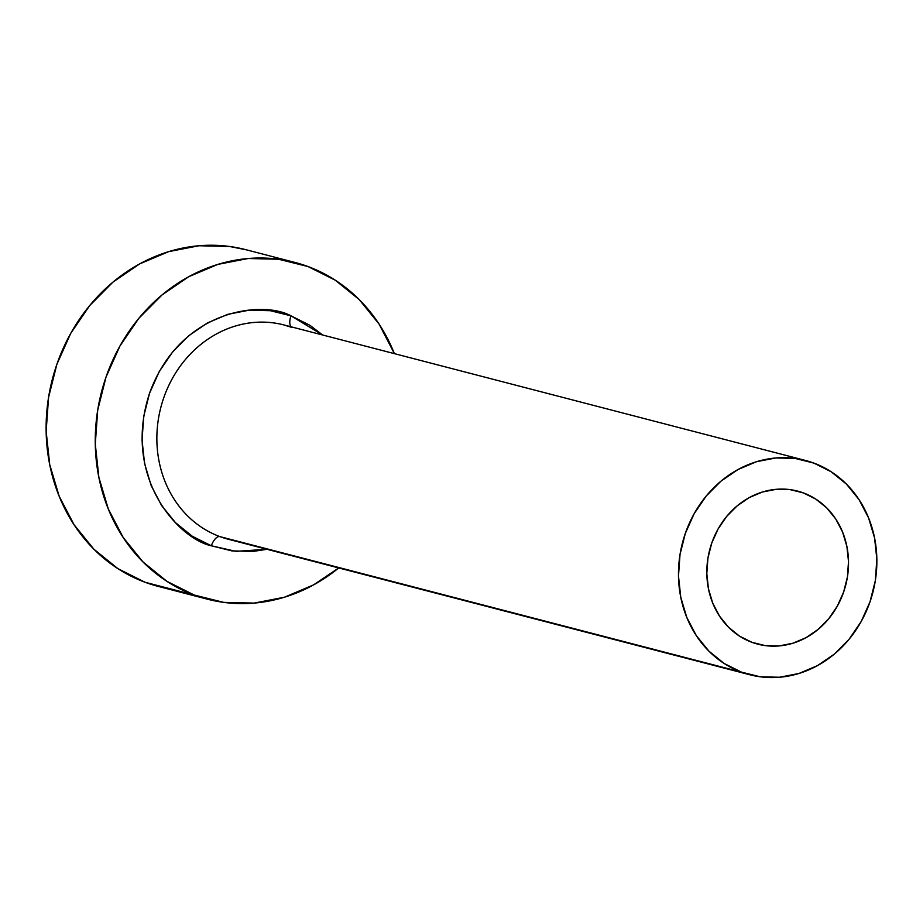 <?xml version="1.0" encoding="UTF-8"?>
<svg xmlns="http://www.w3.org/2000/svg" width="923" height="923" viewBox="0 0 923 923"><rect width="100%" height="100%" fill="white"/><g stroke="black" fill="none" stroke-linecap="round" stroke-linejoin="round"><path stroke-width="1.38" d="M751.818 642.27A79.078 70.263 -75.4 0 1 710.618 546.554A79.078 70.263 -75.4 0 1 797.553 491.082A79.078 70.263 -75.4 0 1 803.518 492.963L791.426 489.813L803.518 492.963L815.897 499.158L826.8 507.985L835.823 519.095L842.595 532.086L846.887 546.428L848.514 561.588L847.418 576.99L843.645 592.024L837.334 606.111L828.727 618.733L818.159 629.382L806.033 637.666L792.822 643.25L779.035 645.927L765.179 645.604L751.818 642.27L739.438 636.074L728.535 627.248L719.525 616.137L712.741 603.146L708.449 588.805L706.822 573.644L707.918 558.242L711.702 543.209L718.013 529.11L726.609 516.499L737.177 505.85L749.303 497.566L762.513 491.982L776.312 489.305L790.157 489.628L803.518 492.963A79.078 70.263 -75.4 0 1 844.73 588.678A79.078 70.263 -75.4 0 1 757.783 644.15A79.078 70.263 -75.4 0 1 751.818 642.27M279.6 323.938A110.702 98.369 104.6 0 0 161.49 404.989A110.702 98.369 104.6 0 0 219.87 536.609A11.076 5.053 -69.7 0 0 211.332 545.781C180.02 539.401 121.467 478.829 149.549 393.221C180.4 308.64 262.847 300.217 290.964 315.828A11.076 5.053 -69.7 0 0 292.014 327.48A11.076 5.053 110.3 0 1 290.964 315.828L310.013 325.369L322.623 334.991L290.964 315.828L270.37 310.705L249.048 310.197L227.808 314.328L207.456 322.935L188.788 335.684L172.52 352.09L159.275 371.519L149.549 393.221L143.734 416.377L142.05 440.086L144.553 463.427L151.153 485.533L161.594 505.527L175.485 522.649L192.272 536.24L211.332 545.781A11.076 5.053 110.3 0 1 219.87 536.609A110.702 98.369 104.6 0 0 228.223 539.228L749.834 674.759A110.702 98.369 -75.4 0 1 741.481 672.14L219.87 536.609L741.481 672.14A110.702 98.369 -75.4 0 1 683.793 538.132A110.702 98.369 -75.4 0 1 805.514 460.473A110.702 98.369 -75.4 0 1 813.867 463.092A110.702 98.369 -75.4 0 1 871.543 597.1A110.702 98.369 -75.4 0 1 749.834 674.759M294.899 262.432L245.749 249.66A173.962 154.591 104.6 0 0 54.48 371.704A173.962 154.591 104.6 0 0 145.13 582.286A173.962 154.591 104.6 0 0 158.26 586.405L207.398 599.177A173.962 154.591 -75.4 0 1 194.268 595.058L145.13 582.286L194.268 595.058A173.962 154.591 -75.4 0 1 103.618 384.476A173.962 154.591 -75.4 0 1 294.899 262.432A173.962 154.591 -75.4 0 1 308.028 266.551A173.962 154.591 -75.4 0 1 394.398 353.647L379.076 324.065L359.232 299.606L335.245 280.188L308.028 266.551L278.619 259.236L248.149 258.509L217.805 264.405L188.742 276.704L162.067 294.91L138.819 318.343L119.898 346.102L106.007 377.115L97.7 410.193L95.288 444.055L98.876 477.41L108.303 508.977L123.221 537.544L143.053 562.003L167.051 581.421L194.268 595.058L223.678 602.373L254.137 603.1L284.492 597.204L313.555 584.905L338.718 567.945A173.962 154.591 -75.4 0 1 207.398 599.177M266.943 549.289L253.248 551.412L231.915 550.904L211.332 545.781L235.884 551.354L266.932 549.289M246.464 249.845L229.469 246.464L199.01 245.749L168.667 251.644L139.592 263.932L112.929 282.138L89.681 305.582L70.748 333.33L56.868 364.343L48.561 397.421L46.15 431.283L49.727 464.65L59.164 496.216L74.082 524.772L93.915 549.231L117.902 568.649L145.13 582.286L171.736 589.197M292.037 327.492L283.903 324.931A110.702 98.369 104.6 0 0 162.183 402.601A110.702 98.369 104.6 0 0 219.87 536.609M813.867 463.092L795.153 458.431L775.77 457.97L756.456 461.731L737.95 469.553L720.99 481.137L706.187 496.055L694.142 513.719L685.316 533.448L680.02 554.492L678.486 576.044L680.77 597.273L686.77 617.36L696.265 635.543L708.887 651.107L724.151 663.464L741.481 672.14L760.194 676.79L779.577 677.251L798.891 673.502L817.386 665.679L834.357 654.095L849.148 639.178L861.194 621.514L870.031 601.784L875.316 580.74L876.85 559.188L874.577 537.959L868.566 517.872L859.082 499.689L846.449 484.125L831.185 471.768L813.867 463.092M283.903 324.931L805.514 460.473"/></g></svg>
